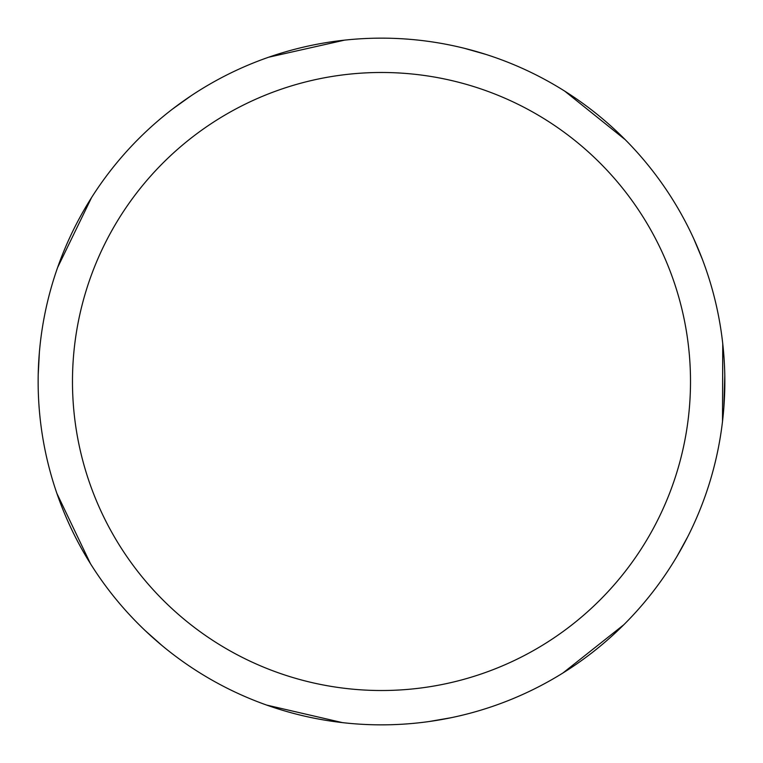 <?xml version="1.0" encoding="UTF-8"?>
<svg xmlns="http://www.w3.org/2000/svg" width="763" height="763" viewBox="0 0 763 763"><rect width="100%" height="100%" fill="white"/><g stroke="black" fill="none" stroke-linecap="round" stroke-linejoin="round"><path stroke-width="1.14" d="M381.49 38.15A343.35 343.35 0 0 1 724.84 381.5A343.35 343.35 0 0 1 381.49 724.85A343.35 343.35 0 0 1 38.14 381.5A343.35 343.35 0 0 1 381.49 38.15M381.49 72.485A309.015 309.015 0 0 1 690.505 381.5A309.015 309.015 0 0 1 381.49 690.515A309.015 309.015 0 0 1 72.475 381.5A309.015 309.015 0 0 1 381.49 72.485M623.838 624.725L562.903 673.014M722.752 343.674L722.513 421.424M564.696 91.112L625.336 139.772M451.124 717.716L429.311 721.502M464.638 48.374L485.936 54.421M687.768 536.694L677.134 556.103M693.786 238.8L702.332 259.22M724.793 375.587L723.858 407.461M162.042 645.565L145.485 630.877M342.434 722.618L266.688 705.088M172.886 108.794L190.893 95.919M57.616 267.508L91.57 197.56M268.681 57.215L344.533 40.143M90.435 563.647L56.92 493.489M38.217 374.566L39.371 352.458"/></g></svg>

